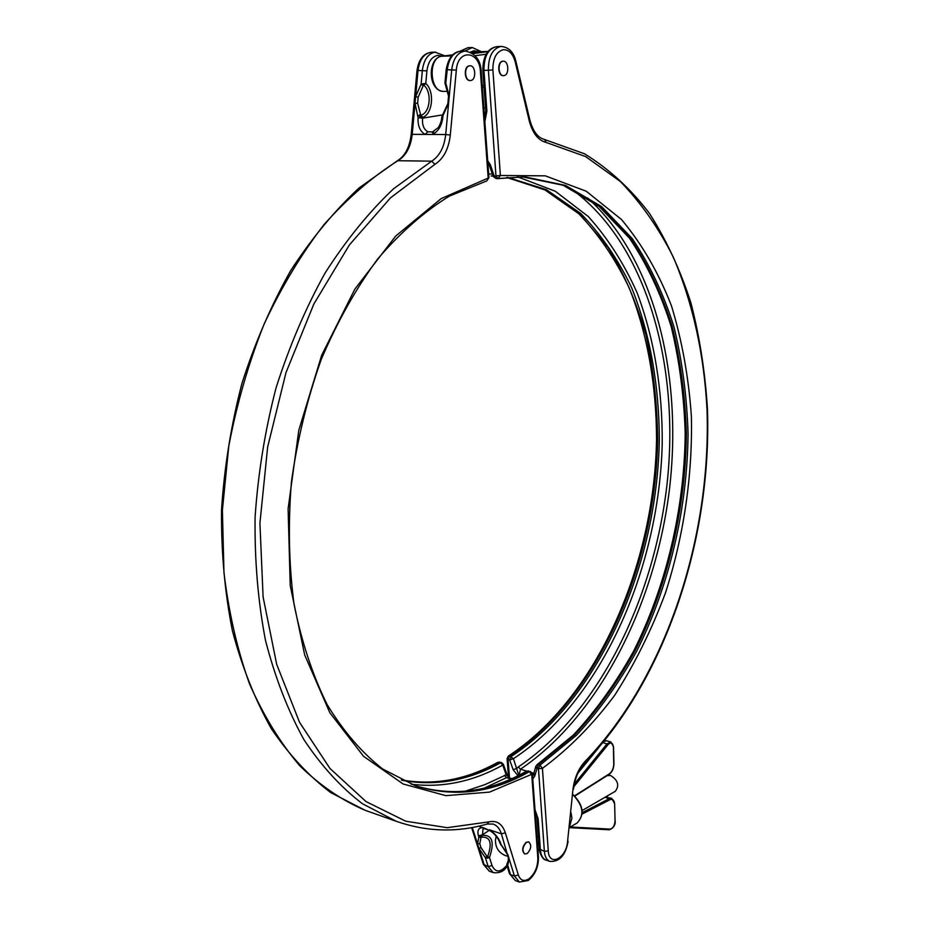 <?xml version="1.0" encoding="UTF-8"?>
<svg xmlns="http://www.w3.org/2000/svg" width="929" height="929" viewBox="0 0 929 929"><rect width="100%" height="100%" fill="white"/><g stroke="black" fill="none" stroke-linecap="round" stroke-linejoin="round"><path stroke-width="1.39" d="M582.135 810.541L615.323 791.287C619.608 785.516 618.064 780.267 610.69 775.552L607.264 775.564M508.012 856.283L505.469 855.621C498.664 852.694 495.331 847.48 495.459 839.955L496.214 836.286M528.659 841.895L526.151 842.301C522.156 846.807 521.633 850.674 524.56 853.89L524.711 853.937M527.254 853.53C531.225 849.001 531.748 845.146 528.822 841.953L526.418 842.394C522.435 846.9 521.912 850.767 524.827 853.983L527.254 853.53M469.807 65.808L469.319 65.843C463.525 66.261 464.221 80.962 470.004 80.533L470.19 80.533M470.724 80.498C476.507 80.022 475.787 65.367 469.993 65.796L469.633 65.831C463.838 66.249 464.523 80.962 470.306 80.533L470.724 80.498M433.657 131.779L432.449 134.45L425.203 134.415C420.047 131.465 417.667 125.891 418.062 117.681L415.031 103.316L415.635 96.662L421.116 84.121L425.772 83.447L423.159 85.816L418.178 97.208L417.632 103.247L420.547 114.534L422.672 117.391L418.236 115.73L420.547 114.534M481.001 837.563L479.782 843.729L481.036 847.678L478.911 848.27L477.529 843.927L478.841 837.145L482.465 835.334L481.001 837.563L478.841 837.145L478.435 835.856C477.03 830.549 478.481 827.762 482.801 827.507L489.664 830.48C494.576 833.603 497.956 837.668 499.814 842.684L507.803 854.529L509.15 858.919L507.675 865.654L506.735 864.899L509.44 873.632L515.502 880.657M478.841 826.16L484.439 828.633L483.01 828.935L482.465 835.334C492.382 834.857 494.716 842.231 489.467 857.455L487.4 858.187L485.391 857.734L478.911 848.27L484.299 865.178L489.409 871.228M442.518 114.871L422.602 118.18C422.01 124.846 423.74 129.375 427.804 131.755L433.111 131.988M506.967 863.598L508.105 862.135L508.418 858.036L509.15 858.919L514.445 876.012L519.369 882.051L528.287 880.483C535.185 874.793 538.565 866.966 538.448 856.991L532.398 774.02L489.455 792.123L445.885 795.642L403.116 783.983L363.564 756.299L329.865 712.787L304.666 654.887L290.22 585.479L288.106 508.848L298.813 430.243L321.666 355.273L354.866 289.128L395.742 236.001L441.217 198.585L488.189 178.066L480.421 71.672C479.596 50.468 457.753 48.633 456.336 70.116L450.298 135.03C448.684 148.965 443.551 158.731 434.911 164.328L390.575 197.772L349.432 244.873L313.851 304.015L286.004 372.552L267.657 446.954L259.923 523.143L263.093 596.906L276.691 664.363L299.544 722.321L329.981 768.492L366.038 801.588L405.752 821.213L447.209 827.681L488.759 821.898C496.701 820.121 502.229 823.756 505.341 832.802L518.324 874.967C520.426 880.506 523.944 881.807 528.891 878.869C534.883 873.887 537.868 866.908 537.833 857.943L531.771 774.902L529.425 771.616L527.73 771.093C491.058 792.123 453.7 797.036 415.669 785.829C453.108 796.896 490.047 792.019 526.464 771.186L529.425 771.616C491.998 793.111 453.933 797.802 415.228 785.679L382.632 768.98C361.985 752.827 343.521 731.413 327.229 704.739C312.62 675.232 301.553 641.718 294.04 604.187C288.873 564.937 288.002 524.153 291.427 481.826C297.35 439.475 307.313 398.634 321.295 359.302C337.32 321.689 356.155 288.199 377.778 258.843C400.527 232.413 424.367 211.522 449.299 196.158L486.076 181.178M481.036 847.678L486.935 856.283L489.467 857.455L492.033 865.549C495.494 872.807 500.441 872.737 506.862 865.317M465.034 791.276L484.95 784.622L506.177 774.844L502.74 765.078C473.105 781.637 442.61 788.024 411.268 784.239M442.25 56.17L437.605 55.392C431.695 56.727 428.13 61.895 426.922 70.871L425.772 83.447C434.83 91.495 432.751 114.046 422.672 117.391L422.602 118.18L418.062 117.681M427.804 131.755L425.203 134.415L412.221 134.333C410.792 146.794 406.124 155.526 398.239 160.52C372.424 176.731 347.713 198.051 324.105 224.493C301.542 253.675 281.568 286.829 264.173 323.966C248.647 362.867 236.837 403.627 228.766 446.222L222.391 510.195L223.97 572.694C228.824 612.908 237.359 650.033 249.587 684.081C263.662 715.818 280.372 743.026 299.707 765.705C320.168 785.551 341.988 800.426 365.167 810.309L368.105 811.342M446.152 69.954C448.161 58.121 453.05 51.885 460.819 51.223C453.387 52.21 448.858 58.376 447.244 69.721L446.152 69.954L444.933 83.169L445.955 83.645L449.253 96.233L448.626 102.991L442.994 115.637L441.867 116.427L441.728 117.797L442.819 117.623C441.67 125.949 438.209 131.558 432.449 134.45L445.699 134.531L448.626 102.991L447.929 102.887L448.51 96.604L449.253 96.233L451.726 69.605C453.34 58.237 457.869 52.059 465.301 51.072C475.334 53.22 480.63 60.025 481.199 71.498L480.421 71.672M441.728 117.797C441.449 120.898 440.323 124.138 438.349 127.517L432.078 132.255M478.435 835.856L482.302 834.811L489.397 830.317M489.664 830.48L484.473 828.633M508.418 858.036L501.405 833.859L489.386 829.76C494.971 833.406 498.792 838.016 500.824 843.602L499.814 842.684M500.011 843.056L500.998 845.053L500.824 843.602M487.4 858.187L487.62 856.666C492.451 843.033 490.396 836.541 481.454 837.192L480.607 836.762M479.782 843.729L477.529 843.927L472.28 827.495M486.935 856.283L485.391 857.734L488.201 866.583L493.183 872.586C499.628 873.411 504.261 871.239 507.095 866.072M508.569 859.929L506.735 864.899L508.569 859.731M507.199 863.459L510.451 874.572L514.445 876.012L518.324 874.967M501.137 844.844L507.199 854.111M442.68 115.08L441.867 116.427M443.052 114.453L442.819 117.623M448.161 102.956L441.856 116.508M448.73 96.825L445.548 85.178L447.244 69.721L456.336 70.116M445.746 85.398L444.945 83.18M445.444 84.829L444.933 83.169M420.338 116.497L421.151 115.15C430.278 112.583 432.159 92.099 423.879 85.259L423.345 83.598M423.159 85.816L421.116 84.121L422.37 70.36C423.798 59.793 428.002 53.719 434.958 52.163L444.921 55.833M418.178 97.208L415.635 96.662L418.015 70.476L426.922 70.871M417.632 103.247L415.031 103.316L412.221 134.333L411.187 134.473L416.982 70.697C418.631 59.386 423.496 53.232 431.579 52.245C424.123 53.22 419.594 59.293 418.015 70.476L416.982 70.697M512.042 778.537L506.502 777.678L484.381 788.082M509.324 777.678L506.851 774.136L506.177 774.844L508.825 777.329M402.176 780.348C435.829 786.433 468.646 780.569 500.626 762.767L502.74 765.078L503.425 764.381L506.851 774.136L506.003 774.008M503.1 61.233L502.647 61.256C497.085 61.651 497.712 76.085 503.251 75.655L503.448 75.644M503.948 75.609C509.487 75.168 508.848 60.78 503.297 61.221L502.949 61.244C497.398 61.639 498.014 76.073 503.564 75.644L503.948 75.609M487.702 160.682L490.28 164.63L494.123 175.802L496.04 178.565L497.654 178.589M522.203 176.789L563.682 185.37L599.902 206.563L630.489 238.509C647.919 264.37 661.82 293.715 672.213 326.555C680.551 360.766 685.265 396.52 686.368 433.82C685.625 508.918 667.614 585.595 635.006 650.846C617.483 682.374 597.44 710.337 574.854 734.723L538.297 764.637L534.616 776.342L532.747 778.827M517.952 775.727L513.133 769.7L516.838 768.399L518.301 766.948C599.437 712.183 655.746 596.267 667.637 478.423C679.111 360.777 645.086 241.54 570.592 188.471M517.523 176.789L555.287 191.246L588.324 216.573C607.763 238.149 624.009 263.534 637.073 292.705C654.306 338.435 662.667 390.366 662.214 444.376C658.777 570.557 600.935 701.232 513.423 758.703L518.812 775.297M513.133 769.7L509.719 760.003L511.252 756.45C599.472 698.713 657.326 566.167 659.311 439.254C659.125 384.966 649.905 333.023 631.639 287.723C617.843 258.924 600.842 234.154 580.625 213.391L546.438 189.69L507.629 177.369M587.743 198.074C655.142 258.645 683.163 376.28 669.286 490.617C654.91 605.034 599.286 715.864 520.484 769.2L519.09 775.146M532.445 774.705L533.931 773.451M492.893 69.907L500.383 175.488L545.346 175.848L586.234 191.211L621.513 219.534C641.951 243.967 658.591 272.731 671.47 305.827C682.072 340.676 688.714 377.58 691.385 416.517C692.639 475.602 683.767 535.894 665.536 592.679C651.763 629.699 634.821 663.887 614.696 695.264C592.946 724.481 568.862 748.844 542.42 768.353L548.273 850.918C548.958 867.094 566.33 858.524 567.538 841.72L572.972 789.371C574.436 777.887 578.477 768.55 585.119 761.362C665.327 678.228 711.324 539.064 707.039 409.921C704.147 354.17 692.883 303.191 673.246 256.985C658.649 227.965 641.022 202.801 620.363 181.492L585.63 156.583L546.275 142.497C538.239 140.453 532.561 133.23 529.251 120.863L515.223 61.929C512.889 53.638 508.883 49.562 503.216 49.713C496.26 51.757 492.823 58.492 492.893 69.907L488.399 70.256L495.958 175.848L493.183 176.429L489.339 165.281L490.28 164.63M534.616 776.342L533.664 774.496L534.245 773.752M482.221 85.584L483.916 85.317M486.041 54.254L475.079 55.694M441.658 56.263L441.786 56.228C427.607 57.633 427.34 90.67 443.586 91.39C429.546 92.412 427.77 57.133 441.902 56.228L452.644 54.834L441.902 56.228L451.622 55.903M447.917 91.332L443.783 91.39M475.23 51.919L487.922 51.467M475.439 51.896L471.003 52.465L475.439 51.896M472.803 53.615L487.76 51.664M484.067 87.268L482.36 87.535L484.067 87.28M574.575 795.828L609.459 773.776C612.165 771.627 613.604 768.353 613.755 763.963L613.372 746.986C612.757 742.701 611.003 741.876 608.112 744.535L573.832 786.724M609.412 773.811L608.75 774.391M492.033 865.549L488.201 866.583L483.347 864.284L471.63 827.611M577.048 823.036L577.188 822.955C584.631 814.884 583.215 805.489 572.938 794.771M569.64 826.508L571.904 818.135L571.056 812.898M499.953 762.117L497.781 762.349L501.602 762.628L498.978 762.256C467.287 779.872 434.749 785.783 401.374 779.965M434.911 164.328L431.695 161.158L397.426 160.717L359.151 187.89C334.428 210.837 311.598 238.451 290.638 270.711C271.175 305.281 254.952 342.847 241.946 383.398C231.112 425.029 224.307 467.217 221.532 509.951C221.16 552.244 224.795 592.551 232.424 630.884C242.19 667.417 255.185 700.06 271.419 728.8C289.163 754.94 308.962 776.214 330.805 792.646L365.167 810.309L396.288 821.306L362.484 803.771C340.966 787.374 321.446 766.007 303.922 739.647C287.897 710.592 275.089 677.508 265.485 640.383C258.018 601.4 254.558 560.338 255.092 517.221C258.041 473.616 265.009 430.557 276.006 388.055C289.163 346.645 305.513 308.312 325.08 273.045C346.099 240.158 368.952 212.044 393.629 188.715L431.695 161.158C439.568 156.084 444.236 147.212 445.699 134.531L450.298 135.03M505.341 832.802L501.405 833.859C499.767 828.749 497.038 825.486 493.206 824.058L493.009 823.988M510.88 779.048L506.502 777.678L504.389 775.343M574.296 784.111L607.183 743.688L610.852 741.957L606.614 740.75L603.92 741.493M603.072 742.526L608.112 744.535M598.531 747.88L577.908 773.149M607.554 797.036L605.104 797.349L609.308 798.65L611.77 798.336L605.278 797.117M570.313 826.984L610.098 829.121C612.989 828.424 614.638 825.695 615.044 820.934L615.207 820.713C615.486 825.115 613.535 828.145 609.366 829.783L569.523 827.646M604.93 797.314L603.2 798.325M582.239 812.631L609.308 798.65L610.016 799.683L582.158 814.094M615.044 820.934L614.661 804.27C614.313 800.194 612.768 798.661 610.016 799.683M488.944 177.764L486.587 181.12L488.944 177.764L481.199 71.498M488.759 821.898L487.33 824.011L493.206 824.058M537.833 857.943L538.448 856.991M614.661 804.27L615.033 820.481M569.523 827.669L609.366 829.783L610.098 829.121M611.77 798.336L614.638 803.817M484.636 118.657L485.786 110.969L486.889 111.085L483.951 70.372L482.836 70.314C482.999 56.042 487.725 48.134 496.992 46.613C488.282 48.366 483.939 56.286 483.951 70.372L488.399 70.256C488.306 56.82 492.358 48.912 500.557 46.52L501.439 46.45C508.953 47.344 513.76 52.256 515.862 61.209L529.867 120.096L529.251 120.863M459.948 51.281L467.914 47.669L460.61 51.234M486.889 111.085L484.857 121.641M478.853 51.745L473.964 50.735L470.353 52.152M464.941 51.083L472.246 47.518L481.361 51.664M534.999 809.716L538.135 818.774L540.399 849.977C540.899 855.388 542.768 858.744 545.997 860.068L546.113 860.115M548.273 850.918L544.371 851.336L539.354 849.013C538.623 849.42 541.77 859.859 545.997 860.068L549.968 861.45C546.728 860.126 544.87 856.759 544.371 851.336L538.448 768.759L536.765 768.248L535.801 766.413L533.409 775.018M491.127 175.987L493.055 176.045M506.746 177.462L545.428 190.004L579.475 213.856L607.949 247.242C624.021 273.509 636.713 302.831 646.027 335.183C653.354 368.708 657.233 403.523 657.662 439.614C655.537 566.26 597.719 698.387 509.603 755.951L513.423 758.703L509.719 760.003L508.082 759.504L509.487 777.736M493.183 176.429L496.04 178.565L497.886 178.623L500.383 175.488L495.958 175.848L497.886 178.623L524.792 176.87L563.206 185.301L599.077 206.354L629.49 238.196C646.851 264.01 660.716 293.355 671.098 326.23C679.413 360.487 684.116 396.3 685.207 433.669C684.429 508.895 666.36 585.7 633.683 651.032C616.136 682.583 596.07 710.546 573.483 734.92L536.985 764.776L539.981 765.148L576.537 735.199C599.112 710.778 619.155 682.803 636.667 651.241C669.275 585.944 687.297 509.208 688.064 434.052C686.961 396.729 682.258 360.94 673.931 326.706C663.561 293.843 649.661 264.486 632.254 238.602L601.69 206.633L565.494 185.417L524.792 176.87L498.815 178.496M485.542 107.729L483.858 108.019M537.531 844.473L538.855 842.115M488.828 163.667L487.922 163.701M488.666 174.002L493.508 174.013M518.301 766.948L520.484 769.2L526.65 771.093M531.992 772.742L533.966 773.346M538.135 818.774L537.101 817.845L539.354 849.013M508.082 759.504L509.603 755.951L508.36 756.067L507.071 758.668L508.082 759.504M572.972 789.371L567.538 841.72M585.119 761.362L584.898 762.674C665.698 678.844 711.823 539.041 707.468 409.224C705.181 372.332 699.665 336.89 690.932 302.9C680.353 270.13 666.569 240.332 649.557 213.531C630.768 188.866 609.099 168.962 584.538 153.808L544.15 139.373M538.448 768.759L542.42 768.353L539.981 765.148L538.448 768.759M546.275 142.497L544.464 139.408C537.961 137.922 533.095 131.488 529.867 120.096M515.223 61.929L515.862 61.209M476.194 51.838L487.957 51.432M610.852 741.957L613.546 746.777L613.93 763.754C613.79 768.434 612.223 771.953 609.238 774.31L574.83 796.072M493.183 872.586L489.293 871.181L483.347 864.284M519.369 882.051L515.386 880.611L509.44 873.632M536.695 815.395L535.464 816.092M572.961 794.527C583.458 805.083 584.864 814.559 577.188 822.955L569.547 827.437M538.414 835.914L536.974 836.75M431.579 52.245L435.678 52.105M460.819 51.223L465.046 51.083M411.187 134.473C409.631 147.246 405.044 156.002 397.426 160.717M396.288 821.306C426.55 831.85 456.894 832.756 487.33 824.011M503.425 764.381L501.602 762.628M497.781 762.349C466.335 779.791 434.18 785.655 401.328 779.942M528.694 770.942L526.464 771.186M532.398 774.02L530.389 771.465M604.303 741.017L606.614 740.75M578.488 771.941L593.445 753.616M467.914 47.669L472.013 47.53M496.992 46.613L501.207 46.462M538.936 843.126L537.601 845.425M535.116 811.365L537.101 817.845M482.836 70.314L485.786 110.969M507.071 758.668L508.488 776.818M508.36 756.067C596.29 698.713 654.388 566.365 656.548 439.556C656.455 385.291 647.35 333.348 629.235 288.036C615.567 259.237 598.717 234.456 578.709 213.693L544.951 189.946L506.688 177.462M568.107 841.314C565.633 855.214 559.595 861.926 549.968 861.45M573.53 789.011C574.946 778.119 578.732 769.34 584.898 762.674M489.339 165.281L487.853 162.877M536.985 764.776L535.801 766.413"/></g></svg>
